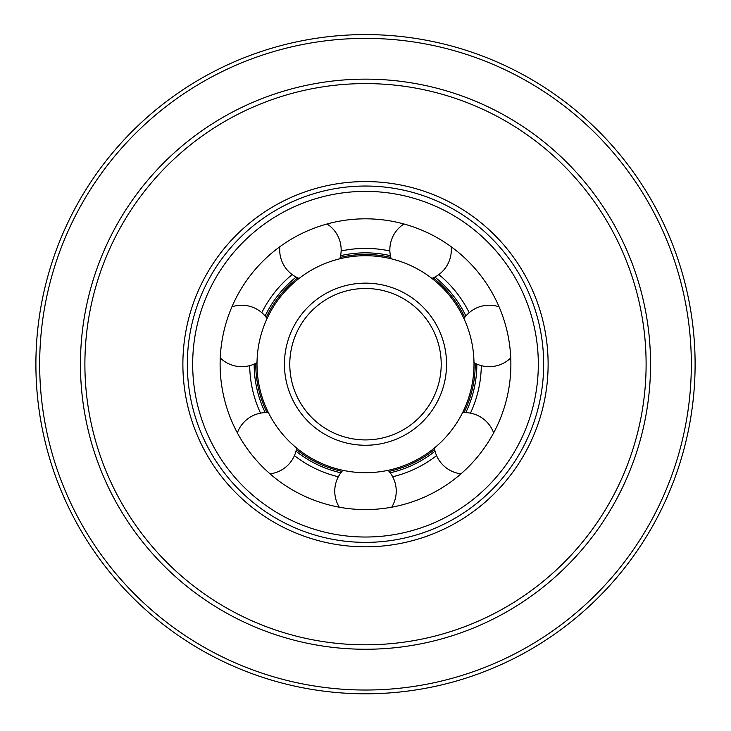 <?xml version="1.0" encoding="UTF-8"?>
<svg xmlns="http://www.w3.org/2000/svg" width="731" height="731" viewBox="0 0 731 731"><rect width="100%" height="100%" fill="white"/><g stroke="black" fill="none" stroke-linecap="round" stroke-linejoin="round"><path stroke-width="1.1" d="M365.5 546.815A182.613 182.613 0 0 0 523.652 272.891A182.613 182.613 0 0 0 207.348 272.891A182.613 182.613 0 0 0 365.5 546.815M365.5 542.365A178.163 178.163 0 0 1 211.204 275.121A178.163 178.163 0 0 1 519.796 275.121A178.163 178.163 0 0 1 365.5 542.365A178.163 178.163 0 0 0 543.663 364.202A178.163 178.163 0 0 0 365.5 186.039A178.163 178.163 0 0 1 543.663 364.202A178.163 178.163 0 0 1 365.5 542.365M340.847 472.793A111.35 111.35 0 0 1 295.973 451.182M265.234 412.631A111.35 111.35 0 0 1 254.15 364.075M265.115 316.002A111.35 111.35 0 0 1 296.174 277.058M340.6 255.667A111.35 111.35 0 0 1 390.4 255.667M434.826 277.058A111.35 111.35 0 0 1 465.885 316.002M476.85 364.075A111.35 111.35 0 0 1 465.766 412.631M435.027 451.182A111.35 111.35 0 0 1 390.153 472.793M392.666 476.776A115.809 115.809 0 0 0 436.571 455.632M470.453 413.152A115.809 115.809 0 0 0 481.3 365.637M469.201 312.667A115.809 115.809 0 0 0 438.819 274.564M389.87 250.989A115.809 115.809 0 0 0 341.13 250.989M292.181 274.564A115.809 115.809 0 0 0 261.799 312.667M249.7 365.637A115.809 115.809 0 0 0 260.547 413.152M294.429 455.632A115.809 115.809 0 0 0 338.334 476.776M365.5 693.801A329.599 329.599 0 0 0 650.946 199.399A329.599 329.599 0 0 0 80.054 199.399A329.599 329.599 0 0 0 365.5 693.801A329.599 329.599 0 0 0 650.946 199.399A329.599 329.599 0 0 0 80.054 199.399A329.599 329.599 0 0 0 365.5 693.801M365.5 649.256A285.063 285.063 0 0 0 612.368 221.667A285.063 285.063 0 0 0 118.632 221.667A285.063 285.063 0 0 0 365.5 649.256A285.063 285.063 0 0 0 612.368 221.667A285.063 285.063 0 0 0 118.632 221.667A285.063 285.063 0 0 0 365.5 649.256M364.614 439.916A75.722 75.722 0 0 1 289.778 364.202A75.722 75.722 0 0 1 364.614 288.489M365.5 439.916A75.722 75.722 0 0 1 299.929 326.337A75.722 75.722 0 0 1 431.071 326.337A75.722 75.722 0 0 1 365.5 439.916M365.5 472.701A108.499 108.499 0 0 0 459.461 309.953A108.499 108.499 0 0 0 271.539 309.953A108.499 108.499 0 0 0 365.5 472.701M365.5 509.58A145.378 145.378 0 0 1 239.594 291.514A145.378 145.378 0 0 1 491.406 291.514A145.378 145.378 0 0 1 365.5 509.58M255.777 363.298A109.732 109.732 0 0 0 267.034 412.622M297.791 277.853A109.732 109.732 0 0 0 266.248 317.409A109.732 109.732 0 0 1 297.791 277.853A109.732 109.732 0 0 0 266.248 317.409M390.802 257.422A109.732 109.732 0 0 0 340.198 257.422A109.732 109.732 0 0 1 390.802 257.422A109.732 109.732 0 0 0 340.198 257.422M464.752 317.409A109.732 109.732 0 0 0 433.209 277.853A109.732 109.732 0 0 1 464.752 317.409A109.732 109.732 0 0 0 433.209 277.853M296.384 449.428A109.732 109.732 0 0 0 341.962 471.376M463.966 412.622A109.732 109.732 0 0 0 475.223 363.298M389.038 471.376A109.732 109.732 0 0 0 434.616 449.428M365.5 644.806A280.603 280.603 0 0 1 122.488 223.896A280.603 280.603 0 0 1 608.512 223.896A280.603 280.603 0 0 1 365.5 644.806M365.5 690.027A325.825 325.825 0 0 1 83.325 201.29A325.825 325.825 0 0 1 647.675 201.29A325.825 325.825 0 0 1 365.5 690.027M365.5 445.261A81.068 81.068 0 0 0 435.703 323.669A81.068 81.068 0 0 0 295.297 323.669A81.068 81.068 0 0 0 365.5 445.261M365.5 537.02A172.818 172.818 0 0 1 215.837 277.789A172.818 172.818 0 0 1 515.163 277.789A172.818 172.818 0 0 1 365.5 537.02M270.041 473.843A30.729 30.729 0 0 0 296.631 448.039M268.441 412.695A30.729 30.729 0 0 0 237.365 432.871M220.25 357.925A30.729 30.729 0 0 0 257.01 362.622M267.071 318.552A30.729 30.729 0 0 0 231.919 306.837M279.845 246.731A30.729 30.729 0 0 0 299.089 278.401M339.824 258.783A30.729 30.729 0 0 0 327.068 223.997M403.932 223.997A30.729 30.729 0 0 0 391.176 258.783M431.911 278.401A30.729 30.729 0 0 0 451.155 246.731M499.081 306.837A30.729 30.729 0 0 0 463.929 318.552M473.99 362.622A30.729 30.729 0 0 0 510.741 357.925M493.635 432.871A30.729 30.729 0 0 0 462.559 412.695M434.369 448.039A30.729 30.729 0 0 0 460.959 473.843M391.706 507.204A30.729 30.729 0 0 0 388.106 470.316M342.894 470.316A30.729 30.729 0 0 0 339.294 507.204"/></g></svg>
